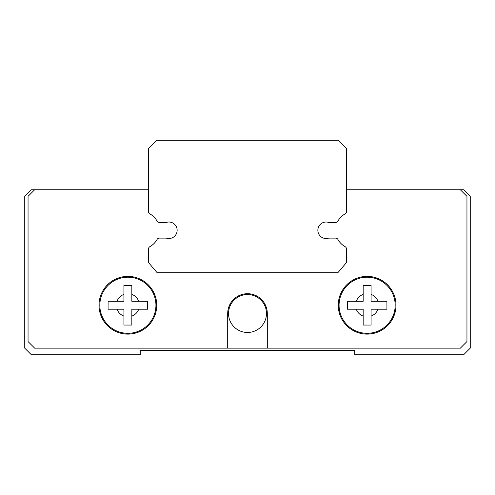 <?xml version="1.0" encoding="UTF-8"?>
<svg xmlns="http://www.w3.org/2000/svg" width="495" height="495" viewBox="0 0 495 495"><rect width="100%" height="100%" fill="white"/><g stroke="black" fill="none" stroke-linecap="round" stroke-linejoin="round"><path stroke-width="0.74" d="M31.352 354.748L140.252 354.748L140.252 350.627L354.748 350.627L354.748 354.748L463.648 354.748L470.25 348.152L470.25 196.348L463.648 189.752L346.5 189.752L346.5 211.557L346.5 148.5L338.252 140.252L156.748 140.252L148.5 148.5L148.5 211.557L148.5 189.752L31.352 189.752L24.75 196.348L24.75 348.152L31.352 354.748M108.077 301.288L123.917 301.288L123.917 285.448L131.837 285.448L131.837 301.288L147.677 301.288L147.677 309.208L131.837 309.208L131.837 325.048L123.917 325.048L123.917 309.208L108.077 309.208L108.077 301.288L117.024 301.288A11.552 11.552 0 0 1 123.917 294.401L123.917 285.448L131.837 285.448L131.837 294.401A11.552 11.552 0 0 1 138.724 301.288L147.677 301.288L147.677 309.208L138.724 309.208A11.552 11.552 0 0 1 131.837 316.101L131.837 325.048L123.917 325.048L123.917 316.101A11.552 11.552 0 0 1 117.024 309.208L108.077 309.208L108.077 301.288M347.323 301.288L363.163 301.288L363.163 285.448L371.083 285.448L371.083 301.288L386.923 301.288L386.923 309.208L371.083 309.208L371.083 325.048L363.163 325.048L363.163 309.208L347.323 309.208L347.323 301.288L356.276 301.288A11.552 11.552 0 0 1 363.163 294.401L363.163 285.448L371.083 285.448L371.083 294.401A11.552 11.552 0 0 1 377.976 301.288L386.923 301.288L386.923 309.208L377.976 309.208A11.552 11.552 0 0 1 371.083 316.101L371.083 325.048L363.163 325.048L363.163 316.101A11.552 11.552 0 0 1 356.276 309.208L347.323 309.208L347.323 301.288M127.877 277.2A28.048 28.048 0 0 1 152.169 319.275A28.048 28.048 0 0 1 103.585 319.275A28.048 28.048 0 0 1 127.877 277.2M367.123 277.2A28.048 28.048 0 0 1 391.415 319.275A28.048 28.048 0 0 1 342.831 319.275A28.048 28.048 0 0 1 367.123 277.2M156.748 305.248A28.877 28.877 0 0 1 113.435 330.258A28.877 28.877 0 0 1 113.435 280.244A28.877 28.877 0 0 1 156.748 305.248M396 305.248A28.877 28.877 0 0 1 352.688 330.258A28.877 28.877 0 0 1 352.688 280.244A28.877 28.877 0 0 1 396 305.248M267.3 313.502L267.3 348.152L227.7 348.152L227.7 313.502A19.8 19.8 0 0 1 247.5 293.702A19.8 19.8 0 0 1 267.3 313.502M266.477 313.502A18.977 18.977 0 0 0 238.015 297.068A18.977 18.977 0 0 0 238.015 329.93A18.977 18.977 0 0 0 266.477 313.502M34.65 189.752L28.048 196.348L28.048 341.55L34.65 348.152L227.7 348.152M267.3 348.152L460.35 348.152L466.952 341.55L466.952 196.348L460.35 189.752M328.668 222.428A8.248 8.248 0 0 0 317.858 230.274A8.248 8.248 0 0 0 328.668 238.114A8.248 8.248 0 0 1 317.858 230.274A8.248 8.248 0 0 1 328.668 222.428L335.629 222.428A2.642 2.642 0 0 0 337.93 221.079A18.81 18.81 0 0 1 345.151 213.865A2.642 2.642 0 0 0 346.5 211.557M148.5 211.557A2.642 2.642 0 0 0 149.849 213.865A18.81 18.81 0 0 1 157.07 221.079A2.642 2.642 0 0 0 159.371 222.428L166.332 222.428A8.248 8.248 0 0 1 177.142 230.274A8.248 8.248 0 0 1 166.332 238.114L159.371 238.114A2.642 2.642 0 0 0 157.07 239.469A18.81 18.81 0 0 1 149.849 246.683A2.642 2.642 0 0 0 148.5 248.985L148.5 262.548L156.748 272.25L338.252 272.25L346.5 262.548L346.5 248.985A2.642 2.642 0 0 0 345.151 246.683A18.81 18.81 0 0 1 337.93 239.469A2.642 2.642 0 0 0 335.629 238.114L328.668 238.114"/></g></svg>
